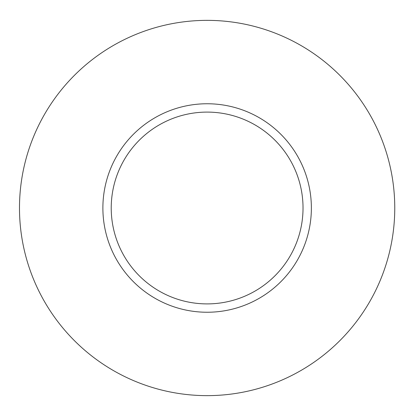 <?xml version="1.0" encoding="UTF-8"?>
<svg xmlns="http://www.w3.org/2000/svg" width="416" height="416" viewBox="0 0 416 416"><rect width="100%" height="100%" fill="white"/><g stroke="black" fill="none" stroke-linecap="round" stroke-linejoin="round"><path stroke-width="0.62" d="M394.763 208A187.637 187.637 0 0 1 113.308 370.5A187.637 187.637 0 0 1 113.308 45.5A187.637 187.637 0 0 1 394.763 208M311.371 208A104.244 104.244 0 0 0 207.126 103.756A104.244 104.244 0 0 0 102.882 208A104.244 104.244 0 0 0 207.126 312.244A104.244 104.244 0 0 0 311.371 208M111.223 208A95.904 95.904 0 0 0 255.076 291.054A95.904 95.904 0 0 0 255.076 124.946A95.904 95.904 0 0 0 111.223 208"/></g></svg>
